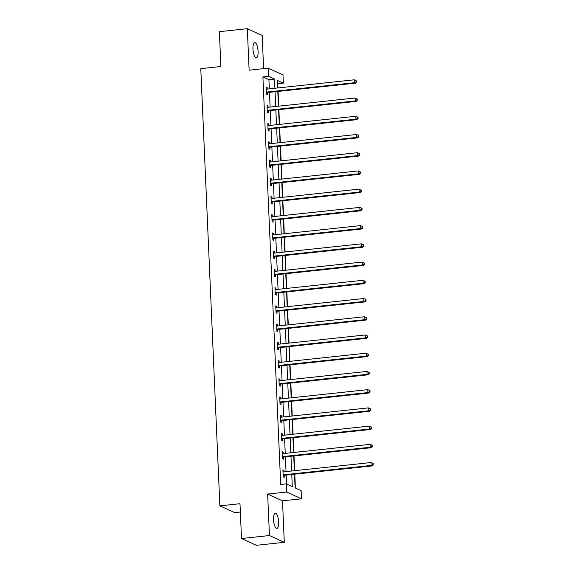 <?xml version="1.0" encoding="UTF-8"?>
<svg xmlns="http://www.w3.org/2000/svg" width="574" height="574" viewBox="0 0 574 574"><rect width="100%" height="100%" fill="white"/><g stroke="black" fill="none" stroke-linecap="round" stroke-linejoin="round"><path stroke-width="0.86" d="M278.655 521.988A7.606 2.475 83.9 0 0 275.276 513.256A7.606 2.475 83.9 0 0 273.511 519.642A7.606 2.475 83.9 0 0 276.89 528.381A7.606 2.475 83.9 0 0 278.655 521.988M258.106 51.373A7.606 2.475 83.9 0 0 254.727 42.634A7.606 2.475 83.9 0 0 252.969 49.027A7.606 2.475 83.9 0 0 256.341 57.766A7.606 2.475 83.9 0 0 258.106 51.373M294.512 474.203L295.115 487.886L301.135 490.641L301.493 498.813L286.634 492.033L286.275 483.853L292.302 486.601L291.771 474.497M282.494 500.844L267.635 494.056L269.45 535.535L241.503 538.52L256.363 545.3L284.302 542.322L282.494 500.844L301.493 498.813M240.348 512.03L234.723 512.625L219.871 505.845L200.778 68.643L220.897 66.498L219.376 31.678L247.315 28.7L249.13 70.179L268.13 68.148L282.982 74.936L283.341 83.115L277.321 80.36L277.651 87.966M263.624 68.629L262.174 35.48L247.315 28.7M277.938 87.937L277.751 83.711L283.341 83.115M295.409 488.022L294.799 474.174M294.649 470.694L294.01 455.95M293.852 452.463L293.214 437.725M293.056 434.238L292.417 419.494M292.259 416.014L291.621 401.269M291.47 397.782L290.824 383.045M290.674 379.558L290.028 364.813M289.877 361.333L289.231 346.588M289.081 343.108L288.435 328.364M288.284 324.877L287.639 310.139M287.488 306.652L286.842 291.908M286.691 288.428L286.046 273.683M285.895 270.203L285.249 255.459M285.099 251.972L284.46 237.234M284.302 233.747L283.664 219.003M283.506 215.523L282.867 200.778M282.717 197.291L282.071 182.554M281.92 179.066L281.274 164.322M281.124 160.842L280.478 146.097M280.327 142.617L279.682 127.873M279.531 124.386L278.885 109.648M278.734 106.161L278.089 91.417M269.45 535.535L284.302 542.322M269.321 88.855L268.919 79.678L262.899 76.923L280.693 484.449L286.275 483.853M286.57 483.99L286.182 475.093M286.031 471.613L285.386 456.868M285.235 453.381L284.596 438.644M284.439 435.157L283.8 420.412M283.642 416.932L283.004 402.187M282.846 398.708L282.207 383.963M282.056 380.476L281.411 365.738M281.26 362.251L280.614 347.507M280.464 344.027L279.818 329.282M279.667 325.795L279.021 311.058M278.871 307.571L278.225 292.826M278.074 289.346L277.429 274.602M277.278 271.122L276.632 256.377M276.481 252.89L275.836 238.153M275.685 234.666L275.046 219.921M274.889 216.441L274.25 201.696M274.092 198.217L273.454 183.472M273.303 179.985L272.657 165.247M272.507 161.76L271.861 147.016M271.71 143.536L271.064 128.791M270.914 125.304L270.268 110.567M270.117 107.08L269.471 92.335M267.262 89.07L267.197 87.592L266.192 87.133L266.501 94.143L267.506 94.602L267.427 92.708M268.058 107.302L267.993 105.817L266.989 105.358L267.297 112.368L268.302 112.827L268.216 110.94M268.854 125.527L268.79 124.049L267.785 123.589L268.094 130.599L269.098 131.059L269.012 129.164M269.651 143.751L269.586 142.273L268.582 141.814L268.89 148.824L269.895 149.283L269.809 147.389M270.447 161.983L270.383 160.498L269.378 160.038L269.687 167.048L270.691 167.508L270.605 165.621M271.244 180.207L271.179 178.722L270.175 178.263L270.483 185.273L271.488 185.732L271.402 183.845M272.04 198.432L271.976 196.954L270.971 196.495L271.28 203.505L272.277 203.964L272.198 202.07M272.837 216.656L272.772 215.178L271.767 214.719L272.069 221.729L273.073 222.188L272.994 220.294M273.633 234.888L273.568 233.403L272.564 232.944L272.865 239.954L273.87 240.413L273.791 238.526M274.429 253.112L274.365 251.627L273.36 251.175L273.662 258.185L274.666 258.637L274.587 256.75M275.219 271.337L275.154 269.859L274.157 269.4L274.458 276.41L275.463 276.869L275.384 274.975M276.015 289.569L275.951 288.083L274.946 287.624L275.255 294.634L276.259 295.093L276.18 293.199M276.812 307.793L276.747 306.308L275.742 305.849L276.051 312.859L277.055 313.318L276.969 311.431M277.608 326.018L277.543 324.54L276.539 324.08L276.847 331.09L277.852 331.55L277.766 329.655M278.404 344.242L278.34 342.764L277.335 342.305L277.644 349.315L278.648 349.774L278.562 347.88M279.201 362.474L279.136 360.989L278.132 360.529L278.44 367.539L279.445 367.999L279.359 366.112M279.997 380.698L279.933 379.213L278.928 378.754L279.237 385.771L280.241 386.223L280.155 384.336M280.794 398.923L280.729 397.445L279.725 396.986L280.033 403.996L281.038 404.455L280.951 402.561M281.59 417.147L281.525 415.669L280.521 415.21L280.822 422.22L281.827 422.679L281.748 420.785M282.386 435.379L282.322 433.894L281.317 433.435L281.619 440.445L282.623 440.904L282.544 439.017M283.183 453.604L283.118 452.118L282.114 451.666L282.415 458.676L283.42 459.128L283.341 457.241M283.979 471.828L283.908 470.35L282.91 469.891L283.212 476.901L284.216 477.36L284.137 475.466M267.635 494.056L286.634 492.033M262.899 76.923L268.481 76.328L268.13 68.148M241.503 538.52L239.989 503.699L219.871 505.845M277.802 91.453L278.447 106.19M278.598 109.677L279.244 124.422M279.394 127.902L280.04 142.646M280.191 146.126L280.837 160.871M280.987 164.358L281.633 179.095M281.784 182.582L282.422 197.327M282.58 200.807L283.219 215.551M283.377 219.038L284.015 233.776M284.166 237.263L284.812 252.008M284.962 255.487L285.608 270.232M285.759 273.712L286.404 288.457M286.555 291.944L287.201 306.681M287.352 310.168L287.997 324.913M288.148 328.393L288.794 343.137M288.944 346.617L289.59 361.362M289.741 364.849L290.387 379.586M290.537 383.073L291.176 397.818M291.334 401.298L291.972 416.042M292.13 419.529L292.769 434.267M292.919 437.754L293.565 452.499M293.716 455.978L294.362 470.723M274.91 88.26L274.508 79.076L268.481 76.328M291.621 471.017L290.975 456.273M290.824 452.786L290.179 438.048M290.028 434.561L289.382 419.816M289.231 416.337L288.593 401.592M288.435 398.112L287.796 383.367M287.639 379.88L287 365.143M286.842 361.656L286.204 346.911M286.053 343.431L285.407 328.687M285.256 325.2L284.611 310.462M284.46 306.975L283.814 292.231M283.664 288.751L283.018 274.006M282.867 270.526L282.221 255.782M282.071 252.295L281.425 237.557M281.274 234.07L280.629 219.325M280.478 215.846L279.832 201.101M279.682 197.621L279.043 182.876M278.885 179.389L278.247 164.645M278.089 161.165L277.45 146.42M277.299 142.94L276.654 128.196M276.503 124.709L275.857 109.971M275.707 106.484L275.061 91.74M268.919 79.678L274.508 79.076M266.221 87.7L267.197 87.592M267.018 105.925L267.993 105.817M267.814 124.149L268.79 124.049M268.61 142.374L269.586 142.273M269.407 160.605L270.383 160.498M270.196 178.83L271.179 178.722M270.993 197.054L271.976 196.954M271.789 215.279L272.772 215.178M272.585 233.51L273.568 233.403M273.382 251.735L274.365 251.627M274.178 269.959L275.154 269.859M274.975 288.191L275.951 288.083M275.771 306.416L276.747 306.308M276.568 324.64L277.543 324.54M277.364 342.865L278.34 342.764M278.16 361.096L279.136 360.989M278.95 379.321L279.933 379.213M279.746 397.545L280.729 397.445M280.543 415.77L281.525 415.669M281.339 434.001L282.322 433.894M282.135 452.226L283.118 452.118M282.932 470.45L283.908 470.35M266.996 92.041L268.001 92.493L355.392 83.173L354.388 82.713L266.996 92.041A1.191 1.105 -65.5 0 0 266.58 92.163L266.422 92.256M356.11 81.824L354.388 82.713L354.266 79.793L356.454 80.834L356.052 80.654L356.11 81.824L356.511 82.003L356.454 80.834M266.279 89.027L266.444 89.078A1.191 1.105 -65.5 0 0 266.867 89.114L354.266 79.793L356.052 80.654M268.001 92.493A1.191 1.105 -65.5 0 0 267.584 92.622L266.465 93.225M355.392 83.173L356.511 82.003M267.793 110.265L268.79 110.725L356.189 101.397L355.184 100.945L267.793 110.265A1.191 1.105 -65.5 0 0 267.376 110.395L267.219 110.481M356.906 100.048L355.184 100.945L355.062 98.018L357.25 99.065L356.849 98.879L356.906 100.048L357.301 100.235L357.25 99.065M267.075 107.252L267.24 107.302A1.191 1.105 -65.5 0 0 267.663 107.345L355.062 98.018L356.849 98.879M268.79 110.725A1.191 1.105 -65.5 0 0 268.381 110.854L267.254 111.456M356.189 101.397L357.301 100.235M268.582 128.49L269.586 128.949L356.985 119.629L355.98 119.17L268.582 128.49A1.191 1.105 -65.5 0 0 268.173 128.619L268.008 128.705M357.695 118.273L355.98 119.17L355.858 116.249L358.047 117.29L357.645 117.103L357.695 118.273L358.097 118.459L358.047 117.29M267.871 125.476L268.036 125.527A1.191 1.105 -65.5 0 0 268.46 125.57L355.858 116.249L357.645 117.103M269.586 128.949A1.191 1.105 -65.5 0 0 269.177 129.078L268.051 129.681M356.985 119.629L358.097 118.459M269.378 146.714L270.383 147.174L357.781 137.853L356.777 137.394L269.378 146.714A1.191 1.105 -65.5 0 0 268.969 146.844L268.804 146.93M358.492 136.504L356.777 137.394L356.648 134.474L358.843 135.514L358.441 135.335L358.492 136.504L358.894 136.684L358.843 135.514M268.668 143.701L268.833 143.758A1.191 1.105 -65.5 0 0 269.256 143.794L356.648 134.474L358.441 135.335M270.383 147.174A1.191 1.105 -65.5 0 0 269.974 147.303L268.847 147.905M357.781 137.853L358.894 136.684M270.175 164.946L271.179 165.398L358.578 156.078L357.573 155.619L270.175 164.946A1.191 1.105 -65.5 0 0 269.766 165.075L269.601 165.161M359.288 154.729L357.573 155.619L357.444 152.698L359.64 153.746L359.238 153.559L359.288 154.729L359.69 154.908L359.64 153.746M269.464 161.933L269.629 161.983A1.191 1.105 -65.5 0 0 270.053 162.026L357.444 152.698L359.238 153.559M271.179 165.398A1.191 1.105 -65.5 0 0 270.77 165.527L269.644 166.13M358.578 156.078L359.69 154.908M270.971 183.171L271.976 183.63L359.374 174.309L358.37 173.85L270.971 183.171A1.191 1.105 -65.5 0 0 270.562 183.3L270.397 183.386M360.085 172.953L358.37 173.85L358.241 170.93L360.436 171.97L360.034 171.784L360.085 172.953L360.486 173.14L360.436 171.97M270.261 180.157L270.426 180.207A1.191 1.105 -65.5 0 0 270.842 180.25L358.241 170.93L360.034 171.784M271.976 183.63A1.191 1.105 -65.5 0 0 271.559 183.759L270.44 184.362M359.374 174.309L360.486 173.14M271.767 201.395L272.772 201.854L360.171 192.534L359.166 192.075L271.767 201.395A1.191 1.105 -65.5 0 0 271.351 201.524L271.193 201.61M360.881 191.178L359.166 192.075L359.037 189.155L361.233 190.195L360.831 190.016L360.881 191.178L361.283 191.364L361.233 190.195M271.05 198.382L271.222 198.432A1.191 1.105 -65.5 0 0 271.638 198.475L359.037 189.155L360.831 190.016M272.772 201.854A1.191 1.105 -65.5 0 0 272.356 201.983L271.237 202.586M360.171 192.534L361.283 191.364M272.564 219.62L273.568 220.079L360.967 210.758L359.963 210.299L272.564 219.62A1.191 1.105 -65.5 0 0 272.148 219.749L271.99 219.835M361.677 209.41L359.963 210.299L359.833 207.379L362.029 208.419L361.627 208.24L361.677 209.41L362.079 209.589L362.029 208.419M271.846 216.613L272.019 216.663A1.191 1.105 -65.5 0 0 272.435 216.699L359.833 207.379L361.627 208.24M273.568 220.079A1.191 1.105 -65.5 0 0 273.152 220.208L272.033 220.811M360.967 210.758L362.079 209.589M273.36 237.851L274.365 238.31L361.764 228.983L360.759 228.531L273.36 237.851A1.191 1.105 -65.5 0 0 272.944 237.98L272.786 238.067M362.474 227.634L360.759 228.531L360.63 225.604L362.825 226.651L362.424 226.465L362.474 227.634L362.876 227.813L362.825 226.651M272.643 234.838L272.815 234.888A1.191 1.105 -65.5 0 0 273.231 234.931L360.63 225.604L362.424 226.465M274.365 238.31A1.191 1.105 -65.5 0 0 273.949 238.44L272.829 239.042M361.764 228.983L362.876 227.813M274.157 256.076L275.161 256.535L362.56 247.215L361.555 246.755L274.157 256.076A1.191 1.105 -65.5 0 0 273.741 256.205L273.583 256.291M363.27 245.859L361.555 246.755L361.426 243.835L363.622 244.876L363.22 244.689L363.27 245.859L363.672 246.045L363.622 244.876M273.439 253.062L273.604 253.112A1.191 1.105 -65.5 0 0 274.028 253.156L361.426 243.835L363.22 244.689M275.161 256.535A1.191 1.105 -65.5 0 0 274.745 256.664L273.626 257.267M362.56 247.215L363.672 246.045M274.953 274.3L275.958 274.759L363.349 265.439L362.352 264.98L274.953 274.3A1.191 1.105 -65.5 0 0 274.537 274.429L274.379 274.516M364.067 264.083L362.352 264.98L362.223 262.06L364.418 263.1L364.016 262.921L364.067 264.083L364.468 264.27L364.418 263.1M274.236 271.287L274.401 271.344A1.191 1.105 -65.5 0 0 274.824 271.38L362.223 262.06L364.016 262.921M275.958 274.759A1.191 1.105 -65.5 0 0 275.542 274.889L274.422 275.491M363.349 265.439L364.468 264.27M275.75 292.532L276.754 292.984L364.146 283.664L363.141 283.204L275.75 292.532A1.191 1.105 -65.5 0 0 275.333 292.661L275.176 292.747M364.863 282.315L363.141 283.204L363.019 280.284L365.208 281.325L364.806 281.145L364.863 282.315L365.265 282.494L365.208 281.325M275.032 289.518L275.197 289.569A1.191 1.105 -65.5 0 0 275.62 289.605L363.019 280.284L364.806 281.145M276.754 292.984A1.191 1.105 -65.5 0 0 276.338 293.113L275.219 293.716M364.146 283.664L365.265 282.494M276.546 310.756L277.551 311.216L364.942 301.888L363.938 301.436L276.546 310.756A1.191 1.105 -65.5 0 0 276.13 310.886L275.972 310.972M365.66 300.539L363.938 301.436L363.816 298.516L366.004 299.556L365.602 299.37L365.66 300.539L366.054 300.726L366.004 299.556M275.829 307.743L275.994 307.793A1.191 1.105 -65.5 0 0 276.417 307.836L363.816 298.516L365.602 299.37M277.551 311.216A1.191 1.105 -65.5 0 0 277.134 311.345L276.008 311.947M364.942 301.888L366.054 300.726M277.342 328.981L278.34 329.44L365.738 320.12L364.734 319.661L277.342 328.981A1.191 1.105 -65.5 0 0 276.926 329.11L276.761 329.196M366.449 318.764L364.734 319.661L364.612 316.74L366.8 317.781L366.399 317.594L366.449 318.764L366.851 318.95L366.8 317.781M276.625 325.967L276.79 326.018A1.191 1.105 -65.5 0 0 277.213 326.061L364.612 316.74L366.399 317.594M278.34 329.44A1.191 1.105 -65.5 0 0 277.931 329.569L276.804 330.172M365.738 320.12L366.851 318.95M278.132 347.205L279.136 347.665L366.535 338.344L365.53 337.885L278.132 347.205A1.191 1.105 -65.5 0 0 277.723 347.335L277.558 347.421M367.245 336.995L365.53 337.885L365.401 334.965L367.597 336.005L367.195 335.826L367.245 336.995L367.647 337.175L367.597 336.005M277.421 344.199L277.586 344.249A1.191 1.105 -65.5 0 0 278.01 344.285L365.401 334.965L367.195 335.826M279.136 347.665A1.191 1.105 -65.5 0 0 278.727 347.794L277.601 348.396M366.535 338.344L367.647 337.175M278.928 365.437L279.933 365.896L367.331 356.569L366.327 356.11L278.928 365.437A1.191 1.105 -65.5 0 0 278.519 365.566L278.354 365.652M368.042 355.22L366.327 356.11L366.198 353.189L368.393 354.237L367.991 354.05L368.042 355.22L368.443 355.399L368.393 354.237M278.218 362.424L278.383 362.474A1.191 1.105 -65.5 0 0 278.806 362.517L366.198 353.189L367.991 354.05M279.933 365.896A1.191 1.105 -65.5 0 0 279.524 366.018L278.397 366.628M367.331 356.569L368.443 355.399M279.725 383.662L280.729 384.121L368.128 374.8L367.123 374.341L279.725 383.662A1.191 1.105 -65.5 0 0 279.316 383.791L279.151 383.877M368.838 373.444L367.123 374.341L366.994 371.421L369.19 372.461L368.788 372.275L368.838 373.444L369.24 373.631L369.19 372.461M279.014 380.648L279.179 380.698A1.191 1.105 -65.5 0 0 279.595 380.741L366.994 371.421L368.788 372.275M280.729 384.121A1.191 1.105 -65.5 0 0 280.32 384.25L279.194 384.853M368.128 374.8L369.24 373.631M280.521 401.886L281.525 402.345L368.924 393.025L367.92 392.566L280.521 401.886A1.191 1.105 -65.5 0 0 280.112 402.015L279.947 402.101M369.634 391.669L367.92 392.566L367.791 389.646L369.986 390.686L369.584 390.507L369.634 391.669L370.036 391.855L369.986 390.686M279.803 398.873L279.976 398.93A1.191 1.105 -65.5 0 0 280.392 398.966L367.791 389.646L369.584 390.507M281.525 402.345A1.191 1.105 -65.5 0 0 281.109 402.474L279.99 403.077M368.924 393.025L370.036 391.855M281.317 420.111L282.322 420.57L369.721 411.249L368.716 410.79L281.317 420.111A1.191 1.105 -65.5 0 0 280.901 420.24L280.743 420.326M370.431 409.901L368.716 410.79L368.587 407.87L370.782 408.91L370.381 408.731L370.431 409.901L370.833 410.08L370.782 408.91M280.6 417.104L280.772 417.154A1.191 1.105 -65.5 0 0 281.188 417.19L368.587 407.87L370.381 408.731M282.322 420.57A1.191 1.105 -65.5 0 0 281.906 420.699L280.786 421.302M369.721 411.249L370.833 410.08M282.114 438.342L283.118 438.801L370.517 429.474L369.512 429.022L282.114 438.342A1.191 1.105 -65.5 0 0 281.698 438.471L281.54 438.558M371.227 428.125L369.512 429.022L369.383 426.095L371.579 427.142L371.177 426.956L371.227 428.125L371.629 428.312L371.579 427.142M281.396 435.329L281.569 435.379A1.191 1.105 -65.5 0 0 281.985 435.422L369.383 426.095L371.177 426.956M283.118 438.801A1.191 1.105 -65.5 0 0 282.702 438.931L281.583 439.533M370.517 429.474L371.629 428.312M282.91 456.567L283.915 457.026L371.313 447.706L370.309 447.246L282.91 456.567A1.191 1.105 -65.5 0 0 282.494 456.696L282.336 456.782M372.024 446.35L370.309 447.246L370.18 444.326L372.375 445.367L371.974 445.18L372.024 446.35L372.426 446.536L372.375 445.367M282.193 453.553L282.358 453.604A1.191 1.105 -65.5 0 0 282.781 453.647L370.18 444.326L371.974 445.18M283.915 457.026A1.191 1.105 -65.5 0 0 283.499 457.155L282.379 457.758M371.313 447.706L372.426 446.536M283.707 474.791L284.711 475.25L372.103 465.93L371.105 465.471L283.707 474.791A1.191 1.105 -65.5 0 0 283.291 474.92L283.133 475.007M372.82 464.581L371.105 465.471L370.976 462.551L373.172 463.591L372.77 463.412L372.82 464.581L373.222 464.761L373.172 463.591M282.989 471.778L283.154 471.835A1.191 1.105 -65.5 0 0 283.578 471.871L370.976 462.551L372.77 463.412M284.711 475.25A1.191 1.105 -65.5 0 0 284.295 475.38L283.176 475.982M372.103 465.93L373.222 464.761M266.58 92.163L267.584 92.622M267.376 110.395L268.381 110.854M268.173 128.619L269.177 129.078M268.969 146.844L269.974 147.303M269.766 165.075L270.77 165.527M270.562 183.3L271.559 183.759M271.351 201.524L272.356 201.983M272.148 219.749L273.152 220.208M272.944 237.98L273.949 238.44M273.741 256.205L274.745 256.664M274.537 274.429L275.542 274.889M275.333 292.661L276.338 293.113M276.13 310.886L277.134 311.345M276.926 329.11L277.931 329.569M277.723 347.335L278.727 347.794M278.519 365.566L279.524 366.018M279.316 383.791L280.32 384.25M280.112 402.015L281.109 402.474M280.901 420.24L281.906 420.699M281.698 438.471L282.702 438.931M282.494 456.696L283.499 457.155M283.291 474.92L284.295 475.38"/></g></svg>
